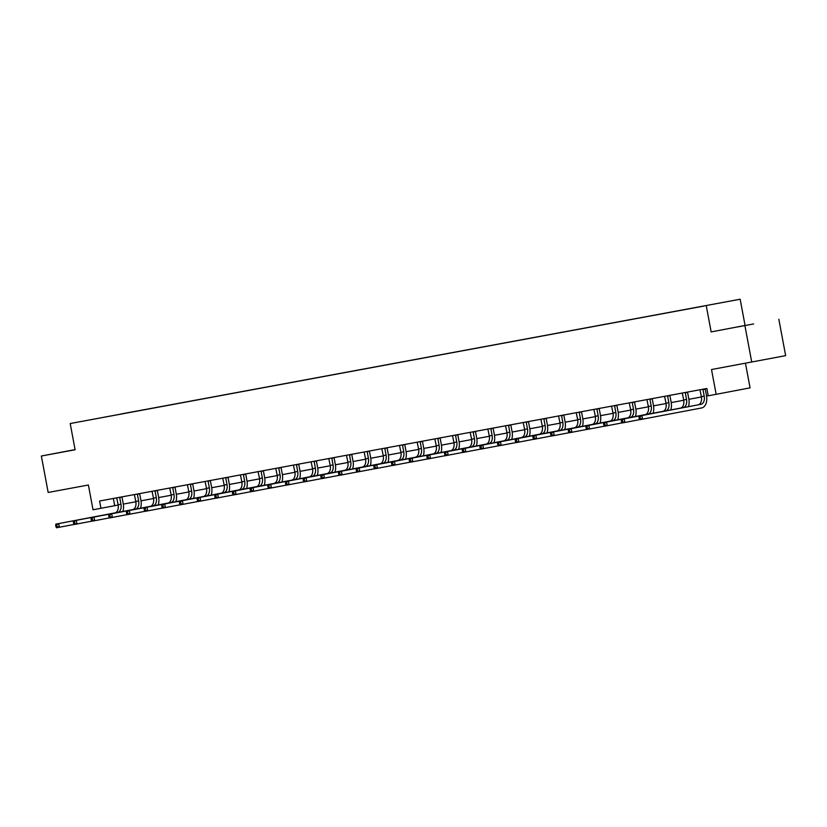 <?xml version="1.0" encoding="UTF-8"?>
<svg xmlns="http://www.w3.org/2000/svg" width="827" height="827" viewBox="0 0 827 827"><rect width="100%" height="100%" fill="white"/><g stroke="black" fill="none" stroke-linecap="round" stroke-linejoin="round"><path stroke-width="1.24" d="M75.092 449.671L66.542 451.294L75.102 449.712M738.449 326.799L753.635 323.936L738.449 326.799M740.165 299.229L70.202 423.538L740.165 299.229L745.065 325.466L711.148 331.906L745.065 325.466M778.827 319.201L785.65 355.641L711.509 369.535L716.151 394.314L750.068 387.863L745.458 363.249M75.081 449.609L41.35 456.018L48.173 492.458L88.386 485.004L93.027 509.773L118.189 505.049M744.91 325.652L751.733 362.081M103.21 417.387L703.736 306.093M103.189 417.377L120.484 414.172M703.715 306.011L120.473 414.089M716.151 394.314L708.222 395.782L706.858 388.494L99.591 501.017L100.956 508.305M711.148 331.906L706.248 305.67M41.35 456.018L75.112 449.764L70.202 423.538M123.316 504.098L135.855 501.772M140.983 500.831L153.533 498.505M158.66 497.554L171.21 495.228M176.337 494.277L188.876 491.951M194.004 491L206.554 488.674M211.681 487.723L224.231 485.397M229.358 484.446L241.908 482.131M247.035 481.18L259.575 478.854M264.702 477.903L277.252 475.577M282.379 474.626L294.929 472.3M300.056 471.349L312.596 469.023M317.723 468.072L330.273 465.746M335.4 464.805L347.95 462.479M353.077 461.528L365.617 459.202M370.744 458.251L383.294 455.925M388.421 454.974L400.971 452.648M406.098 451.697L418.648 449.371M423.775 448.42L436.315 446.104M441.442 445.153L453.992 442.827M459.119 441.876L471.669 439.55M476.797 438.599L489.336 436.274M494.463 435.322L507.013 432.997M512.14 432.045L524.69 429.72M529.818 428.779L542.367 426.453M547.495 425.502L560.034 423.176M565.161 422.225L577.711 419.899M582.839 418.948L595.388 416.622M600.516 415.671L613.055 413.345M618.183 412.394L630.732 410.078M635.86 409.127L648.409 406.801M653.537 405.85L666.076 403.524M671.204 402.573L683.753 400.247M688.881 399.296L701.43 396.97M706.558 396.019L708.212 395.719M113.351 498.474L114.705 505.7M699.952 389.775L701.379 396.671A7.412 4.662 -100.5 0 1 698.153 404.827L639.075 416.053L641.907 415.526L642.589 419.165L701.668 407.949A11.123 6.998 79.5 0 0 706.496 395.709L705.286 389.217L702.991 389.651L704.211 396.143A7.412 4.662 -100.5 0 1 700.986 404.3L641.907 415.526L638.94 417.211L639.209 418.669L640.346 418.462L640.077 417.004M640.346 418.462L642.589 419.165L639.757 419.692L639.209 418.669M639.075 416.053L638.94 417.211M682.275 393.052L683.702 399.948A7.412 4.662 -100.5 0 1 680.487 408.104L621.408 419.32L624.24 418.803L624.923 422.442L639.726 419.63M687.661 392.05L685.325 392.928L686.534 399.42A7.412 4.662 -100.5 0 1 683.319 407.577L624.24 418.803L621.263 420.488L621.542 421.946L622.669 421.729L622.4 420.281M688.415 406.677A11.123 6.998 79.5 0 0 688.829 398.986L687.609 392.494M622.669 421.729L624.923 422.442L622.09 422.969L621.542 421.946M621.408 419.32L621.263 420.488M664.598 396.319L666.024 403.225A7.412 4.662 -100.5 0 1 662.809 411.381L603.731 422.597L606.563 422.07L607.245 425.719L622.049 422.907M669.994 395.327L667.647 396.205L668.857 402.697A7.412 4.662 -100.5 0 1 665.642 410.854L606.563 422.07L603.596 423.765L603.865 425.223L605.002 425.006L604.723 423.548M670.738 409.954A11.123 6.998 79.5 0 0 671.152 402.263L669.942 395.761M605.002 425.006L607.245 425.719L604.413 426.246L603.865 425.223M603.731 422.597L603.596 423.765M646.921 399.596L648.358 406.491A7.412 4.662 -100.5 0 1 645.132 414.647L586.054 425.874L588.886 425.347L589.568 428.996L604.382 426.184M652.317 398.604L649.97 399.472L651.19 405.974A7.412 4.662 -100.5 0 1 647.965 414.131L588.886 425.347L585.919 427.032L586.188 428.489L587.325 428.283L587.046 426.825M653.061 413.231A11.123 6.998 79.5 0 0 653.475 405.53L652.265 399.038M587.325 428.283L589.568 428.996L586.736 429.513L586.188 428.489M586.054 425.874L585.919 427.032M629.254 402.873L630.681 409.768A7.412 4.662 -100.5 0 1 627.466 417.924L568.376 429.151L571.209 428.624L571.891 432.273L586.705 429.451M634.64 401.87L632.293 402.749L633.513 409.241A7.412 4.662 -100.5 0 1 630.298 417.397L571.209 428.624L568.242 430.309L568.521 431.766L569.648 431.56L569.379 430.102M635.394 416.498A11.123 6.998 79.5 0 0 635.808 408.807L634.588 402.315M569.648 431.56L571.891 432.273L569.059 432.79L568.521 431.766M568.376 429.151L568.242 430.309M611.577 406.15L613.003 413.045A7.412 4.662 -100.5 0 1 609.788 421.201L550.71 432.428L553.542 431.901L554.224 435.54L569.028 432.728M616.973 405.147L614.626 406.026L615.836 412.518A7.412 4.662 -100.5 0 1 612.621 420.674L553.542 431.901L550.565 433.586L550.844 435.043L551.971 434.837L551.702 433.379M617.717 419.775A11.123 6.998 79.5 0 0 618.131 412.084L616.911 405.592M551.971 434.837L554.224 435.54L551.392 436.067L550.844 435.043M550.71 432.428L550.565 433.586M593.9 409.427L595.337 416.322A7.412 4.662 -100.5 0 1 592.111 424.478L533.033 435.705L535.865 435.178L536.547 438.817L551.351 436.005M599.296 408.424L596.949 409.303L598.169 415.795A7.412 4.662 -100.5 0 1 594.944 423.951L535.865 435.178L532.898 436.863L533.167 438.32L534.304 438.114L534.025 436.656M600.04 423.052A11.123 6.998 79.5 0 0 600.454 415.361L599.244 408.869M534.304 438.114L536.547 438.817L533.715 439.344L533.167 438.32M533.033 435.705L532.898 436.863M576.233 412.694L577.659 419.599A7.412 4.662 -100.5 0 1 574.434 427.755L515.355 438.972L518.188 438.455L518.87 442.094L533.684 439.282M581.619 411.701L579.272 412.58L580.492 419.072A7.412 4.662 -100.5 0 1 577.267 427.228L518.188 438.455L515.221 440.14L515.49 441.597L516.627 441.38L516.358 439.923M582.373 426.329A11.123 6.998 79.5 0 0 582.787 418.638L581.567 412.146M516.627 441.38L518.87 442.094L516.038 442.621L515.49 441.597M515.355 438.972L515.221 440.14M558.556 415.971L559.982 422.866A7.412 4.662 -100.5 0 1 556.767 431.032L497.689 442.249L500.521 441.721L501.203 445.371L516.007 442.559M563.942 414.978L561.605 415.847L562.815 422.349A7.412 4.662 -100.5 0 1 559.6 430.505L500.521 441.721L497.544 443.417L497.823 444.874L498.95 444.657L498.681 443.2M564.696 429.606A11.123 6.998 79.5 0 0 565.11 421.915L563.89 415.412M498.95 444.657L501.203 445.371L498.371 445.898L497.823 444.874M497.689 442.249L497.544 443.417M540.879 419.248L542.305 426.143A7.412 4.662 -100.5 0 1 539.09 434.299L480.011 445.526L482.844 444.998L483.526 448.647L498.33 445.836M546.275 418.245L543.928 419.124L545.138 425.616A7.412 4.662 -100.5 0 1 541.923 433.782L482.844 444.998L479.877 446.683L480.146 448.141L481.283 447.934L481.004 446.477M547.019 432.883A11.123 6.998 79.5 0 0 547.433 425.181L546.223 418.689M481.283 447.934L483.526 448.647L480.694 449.164L480.146 448.141M480.011 445.526L479.877 446.683M523.202 422.525L524.638 429.42A7.412 4.662 -100.5 0 1 521.413 437.576L462.334 448.803L465.167 448.275L465.849 451.914L480.663 449.102M528.598 421.522L526.251 422.401L527.471 428.893A7.412 4.662 -100.5 0 1 524.246 437.049L465.167 448.275L462.2 449.96L462.469 451.418L463.606 451.211L463.337 449.754M529.352 436.149A11.123 6.998 79.5 0 0 529.756 428.458L528.546 421.966M463.606 451.211L465.849 451.914L463.017 452.441L462.469 451.418M462.334 448.803L462.2 449.96M505.535 425.802L506.961 432.697A7.412 4.662 -100.5 0 1 503.746 440.853L444.668 452.08L447.5 451.552L448.172 455.191L462.986 452.379M510.921 424.799L508.574 425.678L509.794 432.17A7.412 4.662 -100.5 0 1 506.579 440.326L447.5 451.552L444.523 453.237L444.802 454.695L445.929 454.488L445.66 453.031M511.675 439.426A11.123 6.998 79.5 0 0 512.089 431.735L510.869 425.243M445.929 454.488L448.172 455.191L445.339 455.718L444.802 454.695M444.668 452.08L444.523 453.237M487.858 429.079L489.284 435.974A7.412 4.662 -100.5 0 1 486.069 444.13L426.99 455.346L429.823 454.829L430.505 458.468L445.308 455.656M493.254 428.076L490.907 428.955L492.117 435.447A7.412 4.662 -100.5 0 1 488.902 443.603L429.823 454.829L426.856 456.514L427.125 457.972L428.252 457.755L427.983 456.297M493.998 442.703A11.123 6.998 79.5 0 0 494.412 435.012L493.192 428.52M428.252 457.755L430.505 458.468L427.673 458.995L427.125 457.972M426.99 455.346L426.856 456.514M470.181 432.345L471.617 439.251A7.412 4.662 -100.5 0 1 468.392 447.407L409.313 458.623L412.146 458.096L412.828 461.745L427.642 458.933M475.577 431.353L473.23 432.232L474.45 438.723A7.412 4.662 -100.5 0 1 471.225 446.88L412.146 458.096L409.179 459.791L409.448 461.249L410.585 461.032L410.306 459.574M476.321 445.98A11.123 6.998 79.5 0 0 476.734 438.289L475.525 431.787M410.585 461.032L412.828 461.745L409.996 462.272L409.448 461.249M409.313 458.623L409.179 459.791M452.514 435.622L453.94 442.517A7.412 4.662 -100.5 0 1 450.715 450.674L391.636 461.9L394.469 461.373L395.151 465.022L409.965 462.21M457.9 434.63L455.553 435.498L456.773 442A7.412 4.662 -100.5 0 1 453.547 450.157L394.469 461.373L391.502 463.058L391.771 464.516L392.908 464.309L392.639 462.851M458.654 449.257A11.123 6.998 79.5 0 0 459.068 441.556L457.848 435.064M392.908 464.309L395.151 465.022L392.318 465.539L391.771 464.516M391.636 461.9L391.502 463.058M434.837 438.899L436.263 445.794A7.412 4.662 -100.5 0 1 433.048 453.951L373.969 465.177L376.802 464.65L377.484 468.299L392.287 465.477M440.222 437.897L437.886 438.775L439.096 445.267A7.412 4.662 -100.5 0 1 435.881 453.423L376.802 464.65L373.825 466.335L374.104 467.793L375.231 467.586L374.962 466.128M440.977 452.524A11.123 6.998 79.5 0 0 441.391 444.833L440.171 438.341M375.231 467.586L377.484 468.299L374.652 468.816L374.104 467.793M373.969 465.177L373.825 466.335M417.159 442.176L418.596 449.071A7.412 4.662 -100.5 0 1 415.371 457.228L356.292 468.454L359.125 467.927L359.807 471.566L374.61 468.754M422.556 441.173L420.209 442.052L421.419 448.544A7.412 4.662 -100.5 0 1 418.204 456.7L359.125 467.927L356.158 469.612L356.427 471.07L357.564 470.863L357.285 469.405M423.3 455.801A11.123 6.998 79.5 0 0 423.713 448.11L422.504 441.618M357.564 470.863L359.807 471.566L356.975 472.093L356.427 471.07M356.292 468.454L356.158 469.612M399.493 445.453L400.919 452.348A7.412 4.662 -100.5 0 1 397.694 460.505L338.615 471.721L341.448 471.204L342.13 474.843L356.944 472.031M404.879 444.45L402.532 445.329L403.752 451.821A7.412 4.662 -100.5 0 1 400.526 459.977L341.448 471.204L338.481 472.889L338.75 474.347L339.887 474.14L339.618 472.682M405.633 459.078A11.123 6.998 79.5 0 0 406.036 451.387L404.827 444.895M339.887 474.14L342.13 474.843L339.297 475.37L338.75 474.347M338.615 471.721L338.481 472.889M381.816 448.72L383.242 455.625A7.412 4.662 -100.5 0 1 380.027 463.782L320.948 474.998L323.781 474.481L324.463 478.12L339.266 475.308M387.201 447.727L384.865 448.606L386.075 455.098A7.412 4.662 -100.5 0 1 382.86 463.254L323.781 474.481L320.804 476.166L321.083 477.624L322.21 477.406L321.941 475.949M387.956 462.355A11.123 6.998 79.5 0 0 388.37 454.664L387.15 448.162M322.21 477.406L324.463 478.12L321.631 478.647L321.083 477.624M320.948 474.998L320.804 476.166M364.138 451.997L365.565 458.892A7.412 4.662 -100.5 0 1 362.35 467.059L303.271 478.275L306.104 477.748L306.786 481.397L321.589 478.585M369.535 451.004L367.188 451.873L368.397 458.375A7.412 4.662 -100.5 0 1 365.183 466.531L306.104 477.748L303.137 479.443L303.406 480.89L304.543 480.683L304.264 479.226M370.279 465.632A11.123 6.998 79.5 0 0 370.692 457.941L369.473 451.439M304.543 480.683L306.786 481.397L303.954 481.924L303.406 480.89M303.271 478.275L303.137 479.443M346.461 455.274L347.898 462.169A7.412 4.662 -100.5 0 1 344.673 470.325L285.594 481.552L288.427 481.025L289.109 484.674L303.922 481.852M351.857 454.271L349.511 455.15L350.731 461.642A7.412 4.662 -100.5 0 1 347.505 469.808L288.427 481.025L285.46 482.71L285.728 484.167L286.866 483.96L286.587 482.503M352.602 468.909A11.123 6.998 79.5 0 0 353.015 461.208L351.806 454.716M286.866 483.96L289.109 484.674L286.276 485.191L285.728 484.167M285.594 481.552L285.46 482.71M328.795 458.551L330.221 465.446A7.412 4.662 -100.5 0 1 327.006 473.602L267.917 484.829L270.749 484.302L271.432 487.94L286.245 485.129M334.18 457.548L331.834 458.427L333.054 464.919A7.412 4.662 -100.5 0 1 329.839 473.075L270.749 484.302L267.783 485.987L268.062 487.444L269.188 487.237L268.92 485.78M334.935 472.176A11.123 6.998 79.5 0 0 335.348 464.485L334.129 457.993M269.188 487.237L271.432 487.94L268.599 488.468L268.062 487.444M267.917 484.829L267.783 485.987M311.117 461.828L312.544 468.723A7.412 4.662 -100.5 0 1 309.329 476.879L250.25 488.106L253.083 487.579L253.765 491.217L268.568 488.406M316.503 460.825L314.167 461.704L315.376 468.196A7.412 4.662 -100.5 0 1 312.161 476.352L253.083 487.579L250.105 489.264L250.385 490.721L251.511 490.514L251.243 489.057M317.258 475.453A11.123 6.998 79.5 0 0 317.671 467.762L316.452 461.27M251.511 490.514L253.765 491.217L250.932 491.745L250.385 490.721M250.25 488.106L250.105 489.264M293.44 465.105L294.877 472A7.412 4.662 -100.5 0 1 291.652 480.156L232.573 491.372L235.406 490.856L236.088 494.494L250.891 491.683M298.836 464.102L296.49 464.981L297.71 471.473A7.412 4.662 -100.5 0 1 294.484 479.629L235.406 490.856L232.439 492.541L232.707 493.998L233.845 493.781L233.565 492.323M299.581 478.73A11.123 6.998 79.5 0 0 299.994 471.039L298.785 464.547M233.845 493.781L236.088 494.494L233.255 495.022L232.707 493.998M232.573 491.372L232.439 492.541M275.773 468.371L277.2 475.267A7.412 4.662 -100.5 0 1 273.975 483.433L214.896 494.649L217.728 494.122L218.411 497.771L233.224 494.959M281.159 467.379L278.813 468.247L280.033 474.75A7.412 4.662 -100.5 0 1 276.807 482.906L217.728 494.122L214.762 495.818L215.03 497.275L216.167 497.058L215.899 495.6M281.914 482.007A11.123 6.998 79.5 0 0 282.327 474.316L281.108 467.813M216.167 497.058L218.411 497.771L215.578 498.299L215.03 497.275M214.896 494.649L214.762 495.818M258.096 471.648L259.523 478.544A7.412 4.662 -100.5 0 1 256.308 486.7L197.229 497.926L200.062 497.399L200.744 501.048L215.547 498.236M263.482 470.646L261.146 471.524L262.355 478.027A7.412 4.662 -100.5 0 1 259.14 486.183L200.062 497.399L197.084 499.084L197.364 500.542L198.49 500.335L198.222 498.877M264.237 485.284A11.123 6.998 79.5 0 0 264.65 477.582L263.431 471.09M198.49 500.335L200.744 501.048L197.911 501.565L197.364 500.542M197.229 497.926L197.084 499.084M240.419 474.925L241.846 481.821A7.412 4.662 -100.5 0 1 238.631 489.977L179.552 501.203L182.385 500.676L183.067 504.315L197.87 501.503M245.815 473.923L243.469 474.801L244.678 481.293A7.412 4.662 -100.5 0 1 241.463 489.45L182.385 500.676L179.418 502.361L179.686 503.819L180.824 503.612L180.544 502.154M246.56 488.55A11.123 6.998 79.5 0 0 246.973 480.859L245.764 474.367M180.824 503.612L183.067 504.315L180.234 504.842L179.686 503.819M179.552 501.203L179.418 502.361M222.742 478.202L224.179 485.098A7.412 4.662 -100.5 0 1 220.954 493.254L161.875 504.48L164.707 503.953L165.39 507.592L180.203 504.78M228.138 477.2L225.792 478.078L227.011 484.57A7.412 4.662 -100.5 0 1 223.786 492.727L164.707 503.953L161.741 505.638L162.009 507.096L163.146 506.889L162.878 505.431M228.893 491.827A11.123 6.998 79.5 0 0 229.296 484.136L228.087 477.644M163.146 506.889L165.39 507.592L162.557 508.119L162.009 507.096M161.875 504.48L161.741 505.638M205.075 481.479L206.502 488.375A7.412 4.662 -100.5 0 1 203.287 496.531L144.208 507.747L147.03 507.23L147.713 510.869L162.526 508.057M210.461 480.477L208.115 481.355L209.334 487.847A7.412 4.662 -100.5 0 1 206.119 496.004L147.03 507.23L144.063 508.915L144.343 510.373L145.469 510.166L145.201 508.708M211.216 495.104A11.123 6.998 79.5 0 0 211.629 487.413L210.409 480.921M145.469 510.166L147.713 510.869L144.88 511.396L144.343 510.373M144.208 507.747L144.063 508.915M187.398 484.746L188.825 491.651A7.412 4.662 -100.5 0 1 185.61 499.808L126.531 511.024L129.363 510.497L130.046 514.146L144.849 511.334M192.794 483.754L190.448 484.632L191.657 491.124A7.412 4.662 -100.5 0 1 188.442 499.281L129.363 510.497L126.397 512.192L126.665 513.65L127.792 513.433L127.523 511.975M193.539 498.381A11.123 6.998 79.5 0 0 193.952 490.69L192.732 484.188M127.792 513.433L130.046 514.146L127.213 514.673L126.665 513.65M126.531 511.024L126.397 512.192M169.721 488.023L171.158 494.918A7.412 4.662 -100.5 0 1 167.933 503.074L108.854 514.301L111.686 513.774L112.369 517.423L127.182 514.611M175.117 487.031L172.771 487.899L173.99 494.401A7.412 4.662 -100.5 0 1 170.765 502.558L111.686 513.774L108.719 515.459L108.988 516.916L110.125 516.71L109.846 515.252M175.862 501.658A11.123 6.998 79.5 0 0 176.275 493.957L175.066 487.465M110.125 516.71L112.369 517.423L109.536 517.95L108.988 516.916M108.854 514.301L108.719 515.459M152.054 491.3L153.481 498.195A7.412 4.662 -100.5 0 1 150.256 506.351L91.177 517.578L94.009 517.051L94.691 520.7L109.505 517.878M157.44 490.297L155.094 491.176L156.313 497.668A7.412 4.662 -100.5 0 1 153.088 505.835L94.009 517.051L91.042 518.736L91.311 520.193L92.448 519.987L92.179 518.529M158.195 504.935A11.123 6.998 79.5 0 0 158.608 497.234L157.388 490.742M92.448 519.987L94.691 520.7L91.859 521.217L91.311 520.193M91.177 517.578L91.042 518.736M134.377 494.577L135.804 501.472A7.412 4.662 -100.5 0 1 132.589 509.628L73.51 520.855L76.342 520.328L77.025 523.967L91.828 521.155M139.763 493.574L137.427 494.453L138.636 500.945A7.412 4.662 -100.5 0 1 135.421 509.101L76.342 520.328L73.365 522.013L73.644 523.47L74.771 523.264L74.502 521.806M140.518 508.202A11.123 6.998 79.5 0 0 140.931 500.511L139.711 494.019M74.771 523.264L77.025 523.967L74.192 524.494L73.644 523.47M73.51 520.855L73.365 522.013M116.7 497.854L118.127 504.749A7.412 4.662 -100.5 0 1 114.912 512.905L55.833 524.132L58.665 523.605L59.348 527.244L74.151 524.432M122.096 496.851L119.75 497.73L120.959 504.222A7.412 4.662 -100.5 0 1 117.744 512.378L58.665 523.605L55.698 525.29L55.967 526.747L57.104 526.541L56.825 525.083M122.841 511.479A11.123 6.998 79.5 0 0 123.254 503.788L122.045 497.296M57.104 526.541L59.348 527.244L56.515 527.771L55.967 526.747M55.833 524.132L55.698 525.29M704.211 396.143L701.379 396.671M700.986 404.3L698.153 404.827M686.534 399.42L683.702 399.948M683.319 407.577L680.487 408.104M668.857 402.697L666.024 403.225M665.642 410.854L662.809 411.381M651.19 405.974L648.358 406.491M647.965 414.131L645.132 414.647M633.513 409.241L630.681 409.768M630.298 417.397L627.466 417.924M615.836 412.518L613.003 413.045M612.621 420.674L609.788 421.201M598.169 415.795L595.337 416.322M594.944 423.951L592.111 424.478M580.492 419.072L577.659 419.599M577.267 427.228L574.434 427.755M562.815 422.349L559.982 422.866M559.6 430.505L556.767 431.032M545.138 425.616L542.305 426.143M541.923 433.782L539.09 434.299M527.471 428.893L524.638 429.42M524.246 437.049L521.413 437.576M509.794 432.17L506.961 432.697M506.579 440.326L503.746 440.853M492.117 435.447L489.284 435.974M488.902 443.603L486.069 444.13M474.45 438.723L471.617 439.251M471.225 446.88L468.392 447.407M456.773 442L453.94 442.517M453.547 450.157L450.715 450.674M439.096 445.267L436.263 445.794M435.881 453.423L433.048 453.951M421.419 448.544L418.596 449.071M418.204 456.7L415.371 457.228M403.752 451.821L400.919 452.348M400.526 459.977L397.694 460.505M386.075 455.098L383.242 455.625M382.86 463.254L380.027 463.782M368.397 458.375L365.565 458.892M365.183 466.531L362.35 467.059M350.731 461.642L347.898 462.169M347.505 469.808L344.673 470.325M333.054 464.919L330.221 465.446M329.839 473.075L327.006 473.602M315.376 468.196L312.544 468.723M312.161 476.352L309.329 476.879M297.71 471.473L294.877 472M294.484 479.629L291.652 480.156M280.033 474.75L277.2 475.267M276.807 482.906L273.975 483.433M262.355 478.027L259.523 478.544M259.14 486.183L256.308 486.7M244.678 481.293L241.846 481.821M241.463 489.45L238.631 489.977M227.011 484.57L224.179 485.098M223.786 492.727L220.954 493.254M209.334 487.847L206.502 488.375M206.119 496.004L203.287 496.531M191.657 491.124L188.825 491.651M188.442 499.281L185.61 499.808M173.99 494.401L171.158 494.918M170.765 502.558L167.933 503.074M156.313 497.668L153.481 498.195M153.088 505.835L150.256 506.351M138.636 500.945L135.804 501.472M135.421 509.101L132.589 509.628M120.959 504.222L118.127 504.749M117.744 512.378L114.912 512.905"/></g></svg>
